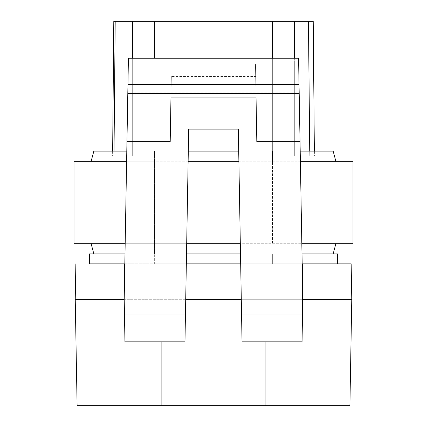 <?xml version="1.0" encoding="UTF-8"?>
<svg xmlns="http://www.w3.org/2000/svg" width="427" height="427" viewBox="0 0 427 427"><rect width="100%" height="100%" fill="white"/><g stroke="black" fill="none" stroke-linecap="round" stroke-linejoin="round"><path stroke-width="0.32" stroke-dasharray="2.13 1.6" d="M114.03 151.105L115.199 21.35L132.674 21.35L132.674 156.068L112.611 156.068L154.606 156.068L113.982 156.068L154.558 156.068L132.674 156.068L132.674 58.221M294.336 58.221L294.336 156.068L272.453 156.068L309.778 156.068L272.405 156.068L314.4 156.068L309.778 156.068L309.724 151.105M132.674 21.35L132.674 156.068L132.674 21.35L294.331 21.35A2518.782 21.98 90 0 1 294.336 62.07L294.336 156.068L294.336 62.07L294.336 156.068L309.778 156.068L308.449 21.35L313.226 21.35M93.855 151.105L300.208 151.105M238.704 151.105L126.792 151.105M333.145 151.105L154.558 151.105L154.558 156.068L154.558 151.105L112.611 151.105L188.307 151.105M73.999 161.742L272.447 161.742L272.447 151.105L272.453 156.068L272.453 151.105L314.4 151.105L272.453 151.105L272.447 161.742L335.996 161.742L300.394 161.742M161.123 341.835L184.976 341.835L185.718 299.295L124.209 299.295L302.791 299.295L299.188 92.867L127.812 92.867L128.415 58.221M302.535 313.968L302.049 341.835L242.034 341.835L241.292 299.295L302.791 299.295M73.999 243.278L154.553 243.278L91.004 243.278L154.553 243.278L154.553 253.916L333.145 253.916L93.855 253.916L154.553 253.916L154.553 243.278L301.814 243.278M89.424 253.916L124.999 253.916M124.358 263.843L154.654 263.843L154.654 253.916L186.514 253.916M240.502 253.916L337.586 253.916M302.001 253.916L272.357 253.916L272.357 263.843L154.654 263.843L337.586 263.843L272.357 263.843L272.357 253.916L154.654 253.916L154.654 263.843L89.424 263.843L265.893 263.843L265.893 299.295L75.243 299.295M124.828 263.843L186.337 263.843M240.673 263.843L302.172 263.843M351.149 263.843L265.893 263.843M240.316 243.278L154.553 243.278L154.553 151.105L154.553 161.742L238.89 161.742M186.695 243.278L154.553 243.278L154.553 161.742L126.611 161.742M353.001 161.742L188.12 161.742M353.001 243.278L125.186 243.278M124.22 299.3L124.22 298.473M351.768 299.295L265.893 299.295L265.893 405.65L77.1 405.65M124.951 341.835L124.209 299.3L127.812 92.867M349.91 405.65L265.893 405.65M185.718 299.295L188.691 129.125L238.325 129.125L241.292 299.295M171.553 64.21L255.458 64.21L256.051 97.932L255.672 76.492L171.339 76.492L170.965 97.932L171.339 76.492M255.458 64.21L255.672 76.492M298.585 58.221L299.188 92.867M272.357 21.35L272.357 156.068L154.654 156.068L272.357 156.068L272.357 58.221M115.199 21.35L113.79 21.35M294.331 21.35L308.449 21.35M161.123 405.65L161.123 263.843M272.447 243.278L272.447 161.742L272.447 243.278M128.383 60.122L298.617 60.122M154.654 58.221L154.654 21.35M314.4 151.105L314.4 156.068L314.357 151.105M112.611 151.105L112.611 156.068L112.653 151.105"/><path stroke-width="0.64" d="M126.792 151.105L93.855 151.105L91.004 161.742M188.307 151.105L238.704 151.105M300.208 151.105L333.145 151.105L335.996 161.742M185.718 299.295L241.292 299.295M124.999 253.916L89.424 253.916L89.424 263.843L124.828 263.843M186.514 253.916L240.502 253.916M337.586 263.843L337.586 253.916L302.001 253.916M89.424 263.843L124.358 263.843L124.22 298.473M186.337 263.843L240.673 263.843M302.172 263.843L351.149 263.843L351.768 299.295L302.791 299.295L302.535 313.968L302.652 263.843M126.611 161.742L73.999 161.742L73.999 243.278L125.186 243.278M188.12 161.742L238.89 161.742M300.394 161.742L353.001 161.742L353.001 243.278L301.814 243.278M186.695 243.278L240.316 243.278M75.862 263.843L75.243 299.295L124.204 299.295L124.951 341.835L161.123 341.835L161.123 405.65L349.91 405.65L351.768 299.295M75.243 299.295L77.1 405.65L161.123 405.65M241.549 313.968L302.535 313.968L302.049 341.835L242.034 341.835L238.325 129.125L188.691 129.125L184.976 341.835L124.951 341.835M170.202 141.663L170.965 97.932L170.202 141.663L126.958 141.663L124.209 299.306M126.958 141.663L127.801 93.529L299.199 93.529L298.585 58.221M128.415 58.221L127.801 93.529M299.199 93.529L302.791 299.295M300.042 141.663L256.814 141.663L256.051 97.932L170.965 97.932M256.814 141.663L256.051 97.932M112.653 151.105L113.79 21.35L154.654 21.35L154.654 58.221M314.357 151.105L313.226 21.35L154.654 21.35M114.03 151.105L115.199 21.35M132.674 58.221L132.674 21.35M294.331 21.35L294.336 58.221M309.724 151.105L308.449 21.35M265.893 405.65L265.893 341.835M124.465 313.968L185.462 313.968M127.956 84.679L299.049 84.679M272.357 58.221L272.357 21.35M93.855 253.916L91.004 243.278M333.145 253.916L335.996 243.278M128.308 58.221L298.692 58.221"/></g></svg>
